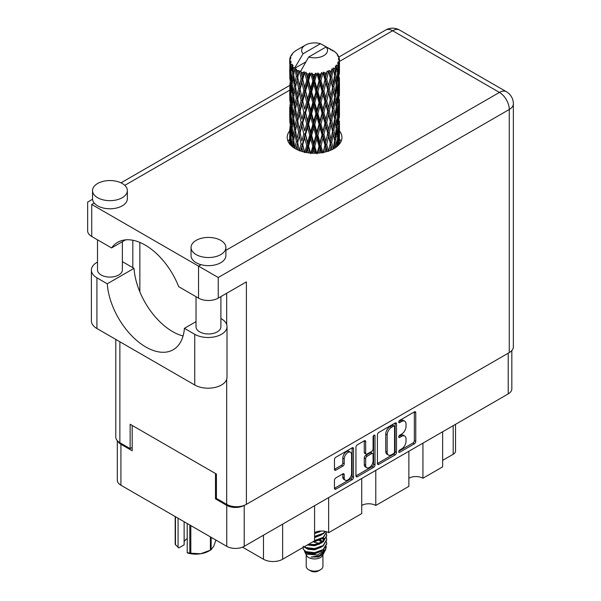 <?xml version="1.0" encoding="UTF-8"?>
<svg xmlns="http://www.w3.org/2000/svg" width="601" height="601" viewBox="0 0 601 601"><rect width="100%" height="100%" fill="white"/><g stroke="black" fill="none" stroke-linecap="round" stroke-linejoin="round"><path stroke-width="0.9" d="M350.511 452.252L349.098 451.441A5.229 3.02 120 0 0 346.492 451.704A5.229 3.02 120 0 0 342.795 458.105L344.2 458.916A5.229 3.02 120 0 1 347.896 452.515A5.229 3.02 120 0 1 350.511 452.252A5.229 3.02 120 0 1 351.593 454.649L351.593 473.55A5.229 3.02 120 0 1 349.309 478.809A5.229 3.02 120 0 1 345.282 480.207A5.229 3.02 120 0 1 344.2 477.818L344.2 474.67A1.953 1.127 120 0 0 343.795 473.768A1.953 1.127 120 0 0 342.818 473.866L335.846 477.893A1.953 1.127 120 0 0 334.464 480.289L334.464 488.343A1.953 1.127 120 0 0 334.87 489.237A1.953 1.127 120 0 0 335.846 489.139L352.141 479.733A1.953 1.127 120 0 0 353.523 477.337L353.523 448.624A1.953 1.127 120 0 0 353.118 447.73A1.953 1.127 120 0 0 352.141 447.828L335.846 457.241A1.953 1.127 120 0 0 334.464 459.63L334.464 469.366A1.953 1.127 120 0 0 334.87 470.26A1.953 1.127 120 0 0 335.846 470.162L342.818 466.136A1.953 1.127 120 0 0 344.2 463.739L344.2 458.916M374.04 435.184L375.009 435.748A1.367 0.789 120 0 0 374.724 435.116A1.367 0.789 120 0 0 374.04 435.184A1.367 0.789 120 0 0 373.071 436.859L373.071 448.985A1.953 1.127 120 0 1 371.688 451.381L367.061 454.048A1.953 1.127 120 0 1 366.084 454.146A1.953 1.127 120 0 1 365.678 453.252L365.678 441.607A1.953 1.127 120 0 0 365.28 440.713A1.953 1.127 120 0 0 364.304 440.811L365.678 441.607M377.42 434.831L377.42 463.544A1.953 1.127 120 0 0 377.826 464.438A1.953 1.127 120 0 0 378.803 464.34L395.105 454.927A1.953 1.127 120 0 0 396.487 452.538L396.487 423.825A1.953 1.127 120 0 0 396.082 422.931A1.953 1.127 120 0 0 395.105 423.021L378.803 432.435A1.953 1.127 120 0 0 377.42 434.831M511.834 350.548L511.834 388.862A12.343 7.122 180 0 1 508.221 393.903L244.209 546.332A12.343 7.122 180 0 1 226.757 546.332L120.921 485.225A12.343 7.122 180 0 1 117.308 480.191L117.308 440.661M401.596 448.947L399.695 450.044A1.367 0.789 120 0 0 398.809 451.246A1.367 0.789 120 0 0 399.011 452.343A1.367 0.789 120 0 0 399.695 452.275L414.374 443.801A1.953 1.127 120 0 0 415.757 441.412L415.757 412.699A1.953 1.127 120 0 0 415.351 411.805A1.953 1.127 120 0 0 414.374 411.903L399.695 420.369A1.367 0.789 120 0 0 398.809 421.579A1.367 0.789 120 0 0 399.011 422.676A1.367 0.789 120 0 0 399.695 422.608L401.596 421.511A6.25 3.606 120 0 1 404.721 421.203A6.25 3.606 120 0 1 406.021 424.058L406.021 426.455A6.25 3.606 120 0 1 401.596 434.11L399.695 435.207A1.367 0.789 120 0 0 398.809 436.416A1.367 0.789 120 0 0 399.011 437.505A1.367 0.789 120 0 0 399.695 437.438L401.596 436.341A6.25 3.606 120 0 1 404.721 436.033A6.25 3.606 120 0 1 406.021 438.895L406.021 441.292A6.25 3.606 120 0 1 401.596 448.947M355.942 475.909L372.214 466.519L373.627 467.33A1.953 1.127 120 0 0 375.009 464.934L375.009 435.748M373.627 467.33L357.325 476.743A1.953 1.127 120 0 1 356.348 476.833A1.953 1.127 120 0 1 355.942 475.939L355.942 447.227A1.953 1.127 120 0 1 357.325 444.838L364.304 440.811M328.649 497.575L328.649 532.681L361.719 513.585L361.719 478.486M422.939 443.14L422.939 478.238L442.644 466.864L442.644 431.766M375.79 470.358L375.79 505.456L408.868 486.367L408.868 451.261M216.413 498.349L215.496 498.875L226.757 505.373A12.343 7.122 0 0 0 244.149 505.411M215.496 498.875L215.496 473.528M117.743 441.119A12.343 7.122 0 0 0 120.921 444.274L132.182 450.773L132.182 425.425M455.528 424.321L455.528 451.02A7.963 4.598 180 0 1 453.199 454.273L442.644 460.366M282.628 524.147L282.628 559.246L314.571 540.802L314.571 505.704M242.519 547.143L263.486 559.246L263.486 535.198M408.868 478.238A9.954 5.747 180 0 1 422.939 478.238M361.719 505.456A9.954 5.747 180 0 1 375.79 505.456M314.571 532.681A9.954 5.747 180 0 1 328.649 532.681M282.628 559.246A13.538 7.813 180 0 1 263.486 559.246M404.721 436.033L403.316 435.222A6.25 3.606 120 0 0 400.191 435.53L401.596 436.341M398.839 436.311L400.191 435.53M404.721 421.203L403.316 420.384A6.25 3.606 120 0 0 400.191 420.7L401.596 421.511M398.839 421.481L400.191 420.7M398.839 451.148L412.97 442.99A1.953 1.127 120 0 0 414.352 440.593L414.352 411.91M377.42 463.514L393.7 454.116A1.953 1.127 120 0 0 395.082 451.719L395.082 423.036M393.587 453.575A1.367 0.789 120 0 0 394.557 451.899L394.557 426.695A1.367 0.789 120 0 0 394.271 426.064A1.367 0.789 120 0 0 393.587 426.139L391.582 427.288A6.25 3.606 120 0 0 387.164 434.951L387.164 452.177A6.25 3.606 120 0 0 388.456 455.04A6.25 3.606 120 0 0 391.582 454.724L393.587 453.575M394.271 426.064L392.859 425.253A1.367 0.789 120 0 0 392.175 425.32L393.587 426.139M388.456 455.04L387.052 454.228A6.25 3.606 120 0 1 385.752 451.366L385.752 434.132A6.25 3.606 120 0 1 390.177 426.477L392.175 425.32M364.274 440.826L364.274 452.44A1.953 1.127 120 0 0 364.679 453.334L366.084 454.146M373.597 435.567L373.597 464.122L375.009 464.934M365.678 465.332A5.229 3.02 120 0 0 366.768 467.728A5.229 3.02 120 0 0 370.794 466.323A5.229 3.02 120 0 0 373.071 461.065L373.071 454.409A1.953 1.127 120 0 0 372.665 453.515A1.953 1.127 120 0 0 371.688 453.612L367.061 456.279A1.953 1.127 120 0 0 365.678 458.676L365.678 465.332L364.274 464.52A5.229 3.02 120 0 0 365.355 466.917L366.768 467.728M372.665 453.515L371.26 452.703A1.953 1.127 120 0 0 370.284 452.801L371.688 453.612M364.274 464.52L364.274 457.864A1.953 1.127 120 0 1 365.656 455.468L370.284 452.801M372.214 466.519A1.953 1.127 120 0 0 373.597 464.122M345.282 480.207L343.877 479.395A5.229 3.02 120 0 1 342.795 477.006L342.795 473.881M334.464 469.336L341.413 465.317A1.953 1.127 120 0 0 342.795 462.928L342.795 458.105M334.464 488.312L350.736 478.914A1.953 1.127 120 0 0 352.118 476.525L352.118 447.843M196.024 321.618L184.402 328.326L194.739 334.299A18.909 10.916 0 0 0 221.476 334.299A18.909 10.916 0 0 0 227.013 326.576A18.909 10.916 0 0 0 221.476 318.861L220.898 318.53M194.739 334.299L194.739 385.001A18.909 10.916 0 0 0 221.476 385.001A18.909 10.916 0 0 0 227.013 377.278L227.013 326.576M97.632 183.493A17.414 10.052 0 0 0 92.531 190.6A17.414 10.052 0 0 0 103.282 199.893A17.414 10.052 0 0 0 122.258 197.714A17.414 10.052 0 0 0 127.359 190.6A17.414 10.052 0 0 0 116.609 181.314A17.414 10.052 0 0 0 97.632 183.493M92.531 190.6L92.531 198.728A17.414 10.052 0 0 0 94.199 203.025A17.414 10.052 0 0 0 122.258 205.835A17.414 10.052 0 0 0 127.359 198.728L127.359 190.6M196.144 240.37A17.414 10.052 0 0 0 191.043 247.477A17.414 10.052 0 0 0 201.793 256.77A17.414 10.052 0 0 0 220.777 254.591A17.414 10.052 0 0 0 225.878 247.477A17.414 10.052 0 0 0 215.128 238.191A17.414 10.052 0 0 0 196.144 240.37M191.043 247.477L191.043 255.605A17.414 10.052 0 0 0 201.019 264.695A17.414 10.052 0 0 0 220.777 262.712A17.414 10.052 0 0 0 225.878 255.605L225.878 247.477M289.697 130.875A27.368 15.799 0 0 0 287.21 137.464A27.368 15.799 0 0 0 304.098 152.061A27.368 15.799 0 0 0 333.923 148.635A27.368 15.799 0 0 0 341.939 137.464A27.368 15.799 0 0 0 339.452 130.883M339.437 138.996A27.368 15.799 180 0 1 341.022 141.528M220.898 296.609L220.898 326.786A12.441 7.182 180 0 1 217.254 331.857A12.441 7.182 180 0 1 203.701 333.42A12.441 7.182 180 0 1 196.024 326.786L196.024 296.684M122.386 241.692L122.386 269.909A12.441 7.182 180 0 1 118.743 274.988A12.441 7.182 180 0 1 105.183 276.543A12.441 7.182 180 0 1 97.505 269.909L97.505 239.814M225.878 250.347L499.431 92.411A13.936 8.046 -120 0 1 509.28 109.472A13.936 8.046 0 0 0 513.359 103.785L513.359 346.897A13.936 8.046 180 0 1 509.28 352.584L509.28 109.472L218.238 277.504L91.72 204.46C86.409 201.388 86.409 201.388 91.72 204.46L91.72 236.471L111.576 247.935L125.571 239.852M91.72 236.471A13.936 8.046 180 0 1 87.641 230.784L87.641 202.101L92.554 199.262M119.869 341.774L119.869 442.689L130.139 448.624L132.182 447.445M119.869 442.689A13.936 8.046 180 0 1 115.79 437.002L115.79 339.415M509.28 352.584L246.387 504.359A13.936 8.046 180 0 1 226.682 504.359L216.413 498.432L216.413 474.054L130.139 424.246L130.139 448.624M132.813 267.67L132.813 240.25M218.238 277.504L218.238 298.141L246.387 281.892L246.387 504.359M288.127 141.528A27.368 15.799 180 0 1 289.697 139.011M139.853 291.861L139.853 242.413M218.238 298.141A13.936 8.046 180 0 1 198.54 298.141L198.54 266.13L201.019 264.695M111.576 247.935A54.931 31.718 -120 0 1 117.661 242.323A54.931 31.718 -120 0 1 178.685 286.677L198.54 298.141M183.08 335.967A54.736 31.598 60 0 1 134.008 268.362L123.671 262.389A18.909 10.916 180 0 0 122.386 261.713M194.739 385.001L96.926 328.529A18.909 10.916 180 0 1 91.39 320.814L91.39 270.112A18.909 10.916 180 0 1 97.505 262.074M134.008 268.362L107.263 283.8L96.926 277.827A18.909 10.916 180 0 1 91.39 270.112M107.263 283.8A54.736 31.598 -120 0 0 132.536 336.613A54.736 31.598 -120 0 0 173.201 349.729A54.736 31.598 -120 0 0 184.402 328.326M306.217 554.851L306.217 566.322A8.361 4.823 0 0 0 308.666 569.733L310.777 570.95A5.371 3.103 0 0 0 318.372 570.95L320.483 569.733A8.361 4.823 0 0 0 322.932 566.322L322.932 554.851M310.777 570.95L308.666 569.733A8.361 4.823 0 0 0 320.483 569.733M304.497 551.087L306.578 555.542A8.361 4.823 0 0 0 308.666 557.54A8.361 4.823 0 0 0 322.564 555.542L324.405 551.921M322.647 552.882A8.361 4.823 0 0 0 321.28 551.252M304.805 552.191L307.164 554.235L317.516 554.993L325.637 549.757L324.968 551.019L319.251 555.752L311.115 557.059L318.342 556.984L324.044 552.755M325.697 547.473L325.381 550.073M325.637 549.757L326.253 546.399M305.992 551.635A12.14 7.009 0 0 0 309.928 553.153L306.225 552.161L303.212 549.194L305.992 551.635L314.571 552.672L323.158 549.599L326.711 543.627L326.433 541.854M303.272 546.211L303.212 549.194M309.928 553.153L314.571 553.175L323.158 550.11L326.711 543.882M303.993 546.91L305.992 548.074L314.571 549.119L323.158 546.046L326.711 539.818M304.376 546.692L305.992 547.571L314.571 548.608L323.158 545.535L326.711 539.57L326.433 537.79M307.9 544.656L314.571 545.054L323.158 541.982L326.711 535.761M308.531 544.296L314.571 544.544L323.158 541.478L326.711 535.506L326.433 533.726M314.188 541.028L323.158 537.925L326.711 531.81L323.158 537.414L314.571 540.479M314.571 536.926L323.158 533.861L325.547 531.464M314.571 536.423L323.158 533.35L325.231 531.389M314.571 532.862L321.152 531.006M315.39 532.261L319.815 531.089M322.887 541.531L321.377 540.63M296.984 73.457L296.346 69.889A24.881 14.364 0 0 0 296.984 70.264A24.881 14.364 0 0 0 297.638 70.633L296.984 73.457L297.683 76.447L296.984 80.241L298.569 88.58L296.984 95.221L295.527 86.822L299.118 71.369L299.013 70.572L297.638 70.633M295.527 86.822L296.984 80.241M296.984 117L295.527 108.601L297.683 98.211L296.984 102.027L298.569 110.359L296.984 117L297.683 119.997L296.984 123.806L298.569 132.122L296.984 138.778L295.527 130.372L299.328 114.1L301.078 122.311L299.328 129.087L297.683 120.793M295.527 108.601L296.984 102.027M295.527 130.372L296.984 123.806M296.173 149.161L296.984 145.577L297.795 149.95M289.78 58.906A24.881 14.364 0 0 1 289.832 58.613L290.907 57.448L290.11 57.493A24.881 14.364 0 0 1 290.508 56.464L291.793 55.157L291.079 55.39A24.881 14.364 0 0 1 291.252 55.104L292.447 54.113L292.003 54.067A24.881 14.364 0 0 1 292.837 53.128L293.851 52.159A24.881 14.364 0 0 1 294.144 51.911L295.316 51.017A24.881 14.364 0 0 1 296.526 50.221L305.428 45.083A12.937 7.467 0 0 0 303.054 53.759L295.091 67.32L293.641 67.875L293.16 70.61L292.71 66.966L293.055 65.284L291.846 65.952L292.679 73.517L291.74 79.88L290.974 71.241L292.289 64.262L290.952 64.623L290.681 67.304L290.441 63.608L291.154 62.001L290.043 62.504L290.426 70.159L289.998 76.425L289.96 62.211L290.854 60.904L289.75 61.092L289.705 63.751L289.697 60.032L290.726 58.552L289.78 58.906L289.765 59.935M289.697 60.032A24.881 14.364 0 0 0 289.697 60.115A24.881 14.364 0 0 0 289.75 61.092M290.441 63.608A24.881 14.364 0 0 0 290.952 64.623M292.71 66.966A24.881 14.364 0 0 0 293.641 67.875M330.603 49.891L330.535 49.094A24.881 14.364 0 0 0 329.123 48.463L320.461 43.708A12.937 7.467 0 0 0 305.428 45.083M339.407 139.162L339.437 124.076M339.092 144.488L339.34 136.773L339.445 144.052M339.152 136.142L339.34 136.773M332.406 50.394L332.345 50.063A24.881 14.364 0 0 0 331.977 49.853L331.459 49.868M339.407 117.398L339.437 102.29M339.452 121.237L339.34 129.974L339.452 121.237M339.227 133.94L338.851 142.64L338.295 136.359L338.851 127.66L339.227 133.94M337.446 146.141L337.98 140.288L338.491 145.141M337.522 138.576L337.98 140.288M338.393 144.135L338.851 142.64M338.295 136.359L337.048 136.697M338.513 126.473L338.851 127.66M339.069 130.86L339.34 129.974M339.047 123.708L337.882 124.137M339.152 114.37L339.34 115.001M336.154 53.204L336.117 52.933A24.881 14.364 0 0 0 335.854 52.67L334.78 51.731A24.881 14.364 0 0 0 334.749 51.709A24.881 14.364 0 0 0 333.66 50.897L333.285 50.89M332.345 50.063L332.278 50.86M305.759 61.948L294.941 68.198L295.091 67.32M294.76 68.799A24.881 14.364 0 0 0 295.076 69.032L296.308 76.447L294.918 82.983L293.671 74.486L294.941 68.198M296.346 69.889L296.451 69.092L295.076 69.032M299.118 71.369A24.881 14.364 0 0 0 299.531 71.549L301.078 78.761L299.328 85.53L297.683 77.244M334.749 51.709L326.095 46.961L308.681 57.012L300.568 71.444L299.531 71.549M339.407 95.619L339.437 80.534M339.452 99.473L339.34 108.195L339.452 99.473M339.227 112.154L338.851 120.869L338.295 114.573L338.851 105.889L339.227 112.154M338.618 124.805L337.98 133.49L337.169 127.142L337.98 118.517L338.618 124.805M337.634 137.419L336.74 146.02L335.681 139.627L336.74 131.048L337.634 137.419M334.434 148.334L335.148 143.496L335.854 147.395M336.117 52.933L337.026 53.925A24.881 14.364 0 0 1 337.754 54.894L337.221 54.924L338.393 55.961A24.881 14.364 0 0 1 338.536 56.246L337.762 55.991L338.987 57.343A24.881 14.364 0 0 1 339.272 58.387L338.393 58.312L339.43 59.514A24.881 14.364 0 0 1 339.445 59.807L338.453 59.424L339.407 60.934L339.34 64.653L339.242 61.986L338.07 61.76L338.911 63.097L339.227 68.604L338.851 77.311L338.295 71.023L338.791 63.39L337.649 62.85L338.273 64.48L337.98 68.161L337.657 65.471L336.275 65.058L337.634 72.09L336.74 80.699L335.681 74.299L336.62 66.764L335.396 66.05L335.148 71.369L334.622 68.619L333.112 67.996L333.555 70.204L333.112 67.996M308.681 57.012A12.937 7.467 0 0 0 323.721 55.645A12.937 7.467 0 0 0 326.095 46.961M301.131 72.195A24.881 14.364 0 0 0 302.701 72.736L301.912 75.658L300.718 70.572M304.452 73.232A24.881 14.364 0 0 0 304.932 73.352L306.698 80.324L304.692 87.363L302.761 79.332L304.452 73.232L304.211 71.722L302.701 72.736M306.758 73.75A24.881 14.364 0 0 0 308.516 74.043L307.629 77.093L305.977 72.165L304.932 73.352M310.424 74.276A24.881 14.364 0 0 0 310.935 74.321L312.82 81.022L310.679 88.362L308.576 80.632L310.424 74.276L309.891 72.819L308.516 74.043M312.881 74.441A24.881 14.364 0 0 0 314.706 74.471L313.79 77.657L312.881 74.441L311.791 72.991L310.935 74.321M316.659 74.426A24.881 14.364 0 0 0 317.17 74.396L319.041 80.827L316.915 88.475L314.766 81.06L316.659 74.426L315.863 73.067L314.706 74.471M319.108 74.231A24.881 14.364 0 0 0 320.889 74.006L320.002 77.319L319.108 74.231L317.779 72.961L317.17 74.396M322.76 73.675A24.881 14.364 0 0 0 323.248 73.577L324.991 79.738L323 87.693L320.949 80.579L322.76 73.675L321.753 72.451L320.889 74.006M325.043 73.142A24.881 14.364 0 0 0 326.674 72.661L325.87 76.094L325.043 73.142L323.563 72.075L323.248 73.577M328.341 72.075A24.881 14.364 0 0 0 328.77 71.91L330.28 77.837L328.559 86.056L326.726 79.227L328.341 72.075L327.192 71.008L326.674 72.661M330.332 71.226A24.881 14.364 0 0 0 331.699 70.527L331.023 74.073L330.332 71.226L328.785 70.385L328.77 71.91M333.059 69.724A24.881 14.364 0 0 0 333.405 69.498L334.584 75.23L333.232 83.674L331.744 77.086L333.059 69.724L331.835 68.83L331.699 70.527M334.622 68.619A24.881 14.364 0 0 0 335.651 67.74M337.657 65.471A24.881 14.364 0 0 0 338.273 64.48M339.242 61.986A24.881 14.364 0 0 0 339.407 60.934M334.547 140.814L335.148 143.496M336.47 146.944L336.74 146.02M335.681 139.627L334.329 139.778L335.148 136.697L333.863 130.199L335.148 121.725L336.282 128.148L335.148 136.697M336.192 128.839L336.74 131.048M337.379 135.495L337.98 133.49M337.169 127.142L335.854 127.389L336.74 124.257L335.681 117.849L336.74 109.277L337.634 115.64L336.74 124.257M337.522 116.804L337.98 118.517M338.393 122.364L338.851 120.869M338.295 114.573L337.048 114.919M338.513 104.702L338.851 105.889M339.069 109.074L339.34 108.195M339.047 101.945L337.882 102.373M339.152 92.592L339.34 93.215M338.581 56.885L338.536 56.246M337.694 55.345L337.754 54.894M339.407 73.84L339.445 59.807M339.452 77.694L339.34 86.416L339.452 77.694M339.227 90.375L338.851 99.097L338.295 92.794L338.851 84.117L339.227 90.375M338.618 103.041L337.98 111.703L337.169 105.378L337.98 96.731L338.618 103.041M334.584 140.559L333.232 149.003L331.744 142.422L333.232 134.031L334.584 140.559M330.182 150.445L331.023 146.193L331.865 149.709M331.744 142.422L330.37 142.369L331.992 149.649M328.559 151.384L326.726 144.556L328.559 136.412L331.023 146.193M333.863 130.199L332.488 130.244L333.555 135.525M332.578 131.041L331.023 139.394L329.356 132.678L331.023 124.422L333.232 134.031M334.547 119.036L335.148 121.725M335.681 117.849L334.329 117.999L335.148 114.911L333.863 108.428L335.148 99.939L336.282 106.377L335.148 114.911M336.192 107.076L336.74 109.277M337.379 113.717L337.98 111.703M337.169 105.378L335.854 105.618L336.74 102.486L335.681 96.062L336.74 87.506L337.634 93.854L336.74 102.486M337.522 95.018L337.98 96.731M338.393 100.592L338.851 99.097M338.295 92.794L337.048 93.132M338.513 82.93L338.851 84.117M339.069 87.303L339.34 86.416M339.047 80.166L337.882 80.594M339.152 70.813L339.34 71.436M339.234 59.281L339.272 58.387M338.618 81.263L337.98 89.932L337.169 83.599L337.98 74.952L338.618 81.263M334.584 118.78L333.232 127.232L331.744 120.636L333.232 112.252L334.584 118.78M330.28 143.166L328.634 151.016M324.931 152.091L325.87 148.222L326.801 151.602M326.726 144.556L325.419 144.315L327.275 151.46M324.991 145.066L323 153.015L320.949 145.908L323 138.042L324.991 145.066L325.419 144.315L325.87 148.222M329.356 132.678L327.996 132.536L330.37 142.369L331.023 139.394M327.74 133.317L325.87 141.423L323.909 134.444L325.87 126.45L327.74 133.317L327.996 132.536L328.559 136.412M331.744 120.636L330.37 120.591L332.488 130.244L333.232 127.232M330.28 121.387L328.559 129.613L326.726 122.777L328.559 114.633L331.023 124.422M333.863 108.428L332.488 108.481L333.563 113.769M332.578 109.277L331.023 117.616L329.356 110.915L331.023 102.643L333.232 112.252M334.547 97.249L335.148 99.939M335.681 96.062L334.329 96.213L335.148 93.14L333.863 86.649L335.148 78.16L336.282 84.598L335.148 93.14M336.192 85.297L336.74 87.506M337.379 91.938L337.98 89.932M337.169 83.599L335.854 83.847L336.74 80.699M337.522 73.247L337.98 74.952M338.393 78.814L338.851 77.311M338.295 71.023L337.048 71.369M339.069 65.532L339.34 64.653M334.584 96.994L333.232 105.46L331.744 98.857L333.232 90.488L334.584 96.994M319.011 153.052L320.002 149.439L320.987 152.827M320.949 145.908L319.785 145.48L321.79 152.707M319.041 146.156L316.915 153.803L314.766 146.389L316.915 138.831L319.041 146.156L319.785 145.48L320.002 149.439M323.909 134.444L322.662 134.098L325.419 144.315L325.87 141.423M322.076 134.819L320.002 142.64L317.884 135.36L320.002 127.667L322.076 134.819L322.662 134.098L323 138.042M326.726 122.777L325.419 122.529L327.996 132.536L328.559 129.613M324.991 123.288L323 131.251L320.949 124.129L323 116.271L324.991 123.288L325.419 122.529L325.87 126.45M329.356 110.915L327.996 110.764L330.37 120.591L331.023 117.616M327.74 111.546L325.87 119.637L323.909 112.672L325.87 104.664L327.74 111.546L327.996 110.764L328.559 114.633M331.744 98.857L330.37 98.804L332.488 108.481L333.232 105.46M330.28 99.601L328.559 107.842L326.726 100.998L328.559 92.87L331.023 102.643M333.863 86.649L332.488 86.702L333.563 92.013M332.578 87.498L331.023 95.844L329.356 89.136L331.023 80.865L333.232 90.488M334.547 75.478L335.148 78.16M335.681 74.299L334.329 74.449L335.148 71.369M337.379 70.174L337.98 68.161M312.79 153.232L313.79 149.777L314.796 153.263M314.766 146.389L313.82 145.81L315.878 153.247M312.82 146.351L310.679 153.691L308.576 145.968L310.679 138.718L312.82 146.351L313.82 145.81L313.79 149.777M317.884 135.36L316.825 134.857L319.785 145.48L320.002 142.64M315.938 135.473L313.79 142.978L311.649 135.39L313.79 128.005L315.938 135.473L316.825 134.857L316.915 138.831M320.949 124.129L319.785 123.701L322.662 134.098L323 131.251M319.041 124.377L316.915 132.032L314.766 124.61L316.915 117.052L319.041 124.377L319.785 123.701L320.002 127.667M323.909 112.672L322.662 112.334L325.419 122.529L325.87 119.637M322.076 113.056L320.002 120.861L317.884 113.597L320.002 105.881L322.076 113.056L322.662 112.334L323 116.271M326.726 100.998L325.419 100.75L327.996 110.764L328.559 107.842M324.991 101.509L323 109.472L320.949 102.35L323 94.5L324.991 101.509L325.419 100.75L325.87 104.664M329.356 89.136L327.996 88.986L330.37 98.804L331.023 95.844M327.74 89.774L325.87 97.865L323.909 90.894L325.87 82.885L327.74 89.774L327.996 88.986L328.559 92.87M331.744 77.086L330.37 77.041L332.488 86.702L333.232 83.674M330.28 77.837L331.023 80.865M306.66 152.586L307.637 149.213L308.613 152.887M308.576 145.968L307.907 145.269L309.913 153.037M306.698 145.652L304.692 152.684L302.761 144.668L304.692 137.712L306.698 145.652L307.907 145.269L307.629 149.213M311.649 135.39L310.837 134.744L313.82 145.81L313.79 142.978M309.718 135.217L307.629 142.414L305.593 134.526L307.629 127.442L309.718 135.217L310.837 134.744L310.679 138.718M314.766 124.61L313.82 124.024L316.825 134.857L316.915 132.032M312.82 124.572L310.679 131.919L308.576 124.182L310.679 116.94L312.82 124.572L313.82 124.024L313.79 128.005M317.884 113.597L316.825 113.086L319.785 123.701L320.002 120.861M315.938 113.702L313.79 121.199L311.649 113.627L313.79 106.227L315.938 113.702L316.825 113.086L316.915 117.052M320.949 102.35L319.785 101.922L322.662 112.334L323 109.472M319.041 102.591L316.915 110.261L314.766 102.824L316.915 95.289L319.041 102.591L319.785 101.922L320.002 105.881M323.909 90.894L322.662 90.556L325.419 100.75L325.87 97.865M322.076 91.277L320.002 99.082L317.884 91.818L320.002 84.102L322.076 91.277L322.662 90.556L323 94.5M326.726 79.227L325.419 78.979L327.996 88.986L328.559 86.056M324.991 79.738L325.419 78.979L325.87 82.885M328.785 70.385L330.37 77.041L331.023 74.073M300.996 151.182L301.912 147.786L302.821 151.737M302.761 144.668L304.271 152.106M301.078 144.09L299.328 150.851L297.683 142.572L299.328 135.879L301.078 144.09L302.416 143.894L301.912 147.786M305.593 134.526L307.907 145.269L307.629 142.414M303.805 134.076L301.912 140.987L300.109 132.813L301.912 126.015L303.805 134.076L305.09 133.783L304.692 137.712M308.576 124.182L307.907 123.483L310.837 134.744L310.679 131.919M306.698 123.874L304.692 130.92L302.761 122.889L304.692 115.933L306.698 123.874L307.907 123.483L307.629 127.442M311.649 113.627L310.837 112.98L313.82 124.024L313.79 121.199M309.718 113.446L307.629 120.636L305.593 112.755L307.629 105.663L309.718 113.446L310.837 112.98L310.679 116.94M314.766 102.824L313.82 102.245L316.825 113.086L316.915 110.261M312.82 102.794L310.679 110.148L308.576 102.403L310.679 95.176L312.82 102.794L313.82 102.245L313.79 106.227M317.884 91.818L316.825 91.314L319.785 101.922L320.002 99.082M315.938 91.923L313.79 99.42L311.649 91.848L313.79 84.448L315.938 91.923L316.825 91.314L316.915 95.289M320.949 80.579L319.785 80.151L322.662 90.556L323 87.693M319.041 80.827L319.785 80.151L320.002 84.102M323.563 72.075L325.419 78.979L325.87 76.094M297.683 142.572L296.984 145.577M300.109 132.813L301.912 140.987M298.569 132.122L299.937 132.025L299.328 135.879M302.761 122.889L304.692 130.92M301.078 122.311L302.416 122.116L301.912 126.015M305.593 112.755L307.907 123.483L307.629 120.636M303.805 112.312L301.912 119.201L300.109 111.05L301.912 104.228L303.805 112.312L305.09 112.019L304.692 115.933M308.576 102.403L307.907 101.704L310.837 112.98L310.679 110.148M306.698 102.087L304.692 109.142L302.761 101.103L304.692 94.169L306.698 102.087L307.907 101.704L307.629 105.663M311.649 91.848L310.837 91.202L313.82 102.245L313.79 99.42M309.718 91.668L307.629 98.857L305.593 90.976L307.629 83.885L309.718 91.668L310.837 91.202L310.679 95.176M314.766 81.06L313.82 80.474L316.825 91.314L316.915 88.475M312.82 81.022L313.82 80.474L313.79 84.448M317.779 72.961L319.785 80.151L320.002 77.319M296.308 141.776L294.918 148.304L293.671 139.815L294.918 133.332L296.308 141.776L297.683 141.776L296.984 138.778M292.499 146.802L293.16 142.73L293.836 147.771M293.739 140.288L293.16 142.73M295.534 130.409L294.918 133.332M299.749 131.071L299.328 129.087M300.109 111.05L301.912 119.201M298.569 110.359L299.937 110.253L299.328 114.1M302.761 101.103L304.692 109.142M301.078 100.532L299.328 107.309L297.683 99.007L299.328 92.336L301.078 100.532L302.416 100.329L301.912 104.228M305.593 90.976L307.907 101.704L307.629 98.857M303.805 90.533L301.912 97.43L300.109 89.271L301.912 82.45L303.805 90.533L305.09 90.24L304.692 94.169M308.576 80.632L307.907 79.933L310.837 91.202L310.679 88.362M306.698 80.324L307.907 79.933L307.629 83.885M311.791 72.991L313.82 80.474L313.79 77.657M296.308 119.997L294.918 126.541L293.671 118.036L294.918 111.553L296.308 119.997L297.683 119.997L299.937 110.253L299.328 107.309M294.332 129.478L293.16 135.931L292.146 127.344L293.16 120.959L294.332 129.478L295.7 129.576L294.918 126.541M292.679 138.846L291.74 145.209L290.974 136.57L291.74 130.237L292.679 138.846L294.017 139.041L293.16 135.931M290.245 144.698L290.681 139.424L291.162 145.645M291.087 137.975L290.681 139.424M292.131 146.501L291.74 145.209M292.244 128.268L291.74 130.237M293.739 118.51L293.16 120.959M295.534 108.638L294.918 111.553M299.749 109.299L299.937 110.253L302.416 100.329L301.912 97.43M297.683 99.007L296.984 95.221M300.109 89.271L302.416 100.329L305.09 90.24L304.692 87.363M298.569 88.58L299.937 88.482L299.328 92.336M302.761 79.332L305.09 90.24L307.907 79.933L307.629 77.093M301.078 78.761L302.416 78.566L301.912 82.45M305.977 72.165L307.907 79.933L309.891 72.819M296.308 98.211L294.918 104.762L293.671 96.258L294.918 89.789L296.308 98.211L297.683 98.211L299.937 88.482L299.328 85.53M294.332 107.714L293.16 114.152L292.146 105.581L293.16 99.18L294.332 107.714L295.7 107.812L294.918 104.762M292.679 117.067L291.74 123.438L290.974 114.791L291.74 108.458L292.679 117.067L294.017 117.263L293.16 114.152M291.372 126.308L290.681 132.633L290.17 123.926L290.681 117.653L291.372 126.308L292.657 126.601M290.426 135.488L289.998 141.753L289.998 126.773L290.426 135.488L291.635 135.871M289.697 144.045L289.705 135.871L289.87 144.593M290.373 142.955L289.998 141.753M290.268 125.857L289.998 126.773M291.215 134.399L290.681 132.633M291.087 116.203L290.681 117.653M292.394 125.669L291.74 123.438M292.244 106.505L291.74 108.458M293.739 96.731L293.16 99.18M295.534 86.867L294.918 89.789M299.741 87.498L299.937 88.482L302.416 78.566L301.912 75.658M300.733 70.663L302.416 78.566L304.211 71.722M294.332 85.935L293.16 92.381L292.146 83.802L293.16 77.401L294.332 85.935L295.7 86.033L294.918 82.983M292.679 95.281L291.74 101.667L290.974 93.012L291.74 86.687L292.679 95.281L294.017 95.484L293.16 92.381M291.372 104.544L290.681 110.847L290.17 102.162L290.681 95.875L291.372 104.544L292.657 104.837M290.426 113.709L289.998 119.982L289.998 105.002L290.426 113.709L291.635 114.092M289.87 122.814L289.705 114.1L290.238 122.972M289.712 129.087L289.742 135.758M289.87 129.598L289.705 129.072M290.373 121.184L289.998 119.982M290.268 104.086L289.998 105.002M291.215 112.612L290.681 110.847M291.087 94.417L290.681 95.875M292.394 103.905L291.74 101.667M292.244 84.726L291.74 86.687M293.739 74.96L293.16 77.401M296.308 76.447L297.683 76.447L299.013 70.572M291.372 82.765L290.681 89.076L290.17 80.384L290.681 74.096L291.372 82.765L292.657 83.058M290.426 91.93L289.998 98.211L289.998 83.231L290.426 91.93L291.635 92.314M289.87 101.051L289.705 92.321L290.238 101.208M289.712 107.301L289.742 113.987M289.87 107.812L289.705 107.294M290.373 99.413L289.998 98.211M290.268 82.314L289.998 83.231M291.215 90.834L290.681 89.076M291.087 72.646L290.681 74.096M292.394 82.119L291.74 79.88M320.461 43.708L303.054 53.759M292.679 73.517L294.017 73.713L293.16 70.61M289.87 79.272L289.705 70.542L290.238 79.43M289.87 86.041L289.742 92.208M290.373 77.634L289.998 76.425M290.426 70.159L291.635 70.542M291.215 69.07L290.681 67.304M289.87 64.269L289.742 70.43M290.11 57.493L290.163 58.252M291.079 55.39L291.034 55.923M318.342 556.984L321.257 555.354L323.158 553.318M323.766 552.041L324.022 549.419M323.992 549.975L323.924 549.509M319.259 544.393L318.77 544.168M305.864 548.022L307.892 549.261L314.571 549.847L321.377 547.135M323.33 539.818L322.339 538.466M312.738 541.862L314.571 541.719L321.377 539.014M314.571 533.598L321.227 530.999M322.865 552.74L324.022 549.472M319.386 543.439L313.076 541.854M323.586 539.315L322.887 538.113M318.245 531.637L319.334 531.149M305.691 551.898L307.892 553.326L314.571 553.912L321.377 551.2M322.023 542.207L318.77 540.104M307.359 544.972L314.571 545.783L321.377 543.071M322.669 541.809L324.022 538.301M319.259 532.201L318.77 531.975M314.571 537.655L321.377 534.95M322.181 541.343L319.942 539.675M315.863 73.067L302.416 122.116L296.135 149.138M321.753 72.451L300.605 151.054M327.192 71.008L319.785 101.922L305.932 152.459M329.288 82.63L322.662 112.334L311.769 153.18M329.295 104.401L325.419 122.529L317.756 153.157M329.288 126.202L323.511 152.399M329.288 147.989L328.679 151.001M190.81 525.574L190.81 553.183A21.193 12.238 180 0 1 189.811 553.033L187.211 552.747L187.211 523.494M189.811 553.033L189.811 524.996M184.124 521.713L184.124 544.859L178.88 547.887L175.462 544.746A21.193 12.238 180 0 1 175.191 544.168L175.191 516.559M187.211 552.747L188.03 553.168A18.608 10.743 180 0 0 200.614 553.784L210.41 550.155L210.41 536.896M190.81 553.183L200.614 553.784A18.608 10.743 180 0 0 208.953 551.004L210.786 549.945A21.193 12.238 180 0 1 210.41 550.155M211.139 537.317L211.139 549.735L213.768 546.181L215.924 540.081M175.462 516.71L175.462 544.746M184.124 541.944A11.945 6.896 180 0 1 187.211 538.609M178.061 518.212L178.061 547.466M508.221 393.903L508.221 353.193M244.209 505.388L244.209 546.332M226.757 546.332L226.757 505.373M120.921 444.274L120.921 485.225M453.199 454.273L453.199 425.673M398.733 436.882L399.695 437.438M398.733 422.045L399.695 422.608M414.374 411.903L415.757 412.699M414.352 440.593L415.757 441.412M412.97 442.99L414.374 443.801M398.733 451.719L399.695 452.275M395.105 423.021L396.487 423.825M395.082 451.719L396.487 452.538M393.7 454.116L395.105 454.927M377.42 463.544L378.803 464.34M390.177 426.477L391.582 427.288M385.752 434.132L387.164 434.951M385.752 451.366L387.164 452.177M355.942 475.939L357.325 476.743M364.274 452.44L365.678 453.252M365.656 455.468L367.061 456.279M364.274 457.864L365.678 458.676M342.818 473.866L344.2 474.67M342.795 477.006L344.2 477.818M342.795 462.928L344.2 463.739M341.413 465.317L342.818 466.136M334.464 469.366L335.846 470.162M352.141 447.828L353.523 448.624M352.118 476.525L353.523 477.337M350.736 478.914L352.141 479.733M334.464 488.343L335.846 489.139M513.359 103.785A13.936 13.936 0 0 0 506.395 91.72A13.936 8.046 120 0 0 499.431 92.411L392.611 30.741L339.452 61.43M289.705 90.15L124.805 185.356M94.199 203.025L91.72 204.46M226.682 504.359L226.682 379.314M226.682 324.548L226.682 293.265M385.647 30.05A13.936 8.046 60 0 1 392.611 30.741A13.936 8.046 120 0 1 399.575 30.05A13.936 13.936 0 0 0 385.647 30.05L338.776 57.11M96.926 277.827L96.926 328.529M289.705 85.44L121.004 182.839M506.395 91.72L399.575 30.05M326.711 544.138L326.711 543.627M326.711 540.074L326.711 539.57M326.711 536.009L326.711 535.506M339.452 136.78L339.452 127.254M339.452 115.016L339.452 105.475M339.452 93.238L339.452 83.704M339.452 71.451L339.452 61.933"/></g></svg>
